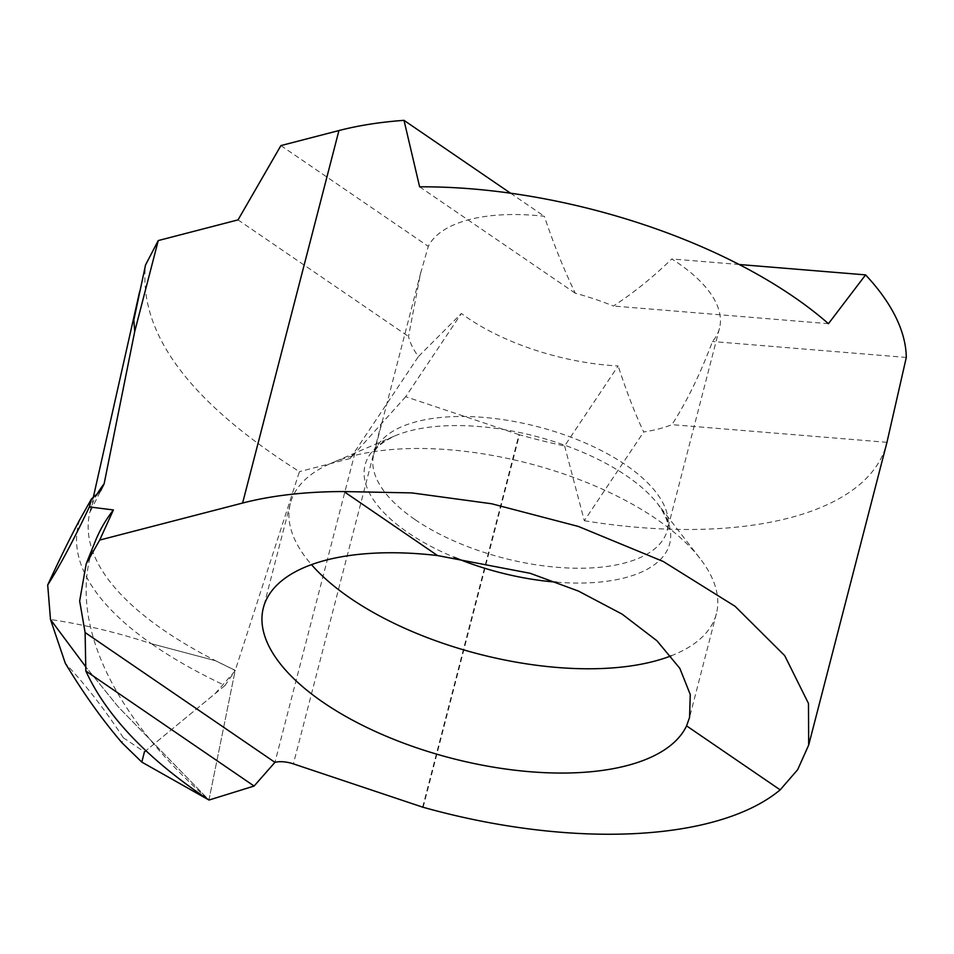 <?xml version="1.0" encoding="UTF-8"?>
<svg xmlns="http://www.w3.org/2000/svg" width="954" height="954" viewBox="0 0 954 954"><rect width="100%" height="100%" fill="white"/><g stroke="black" fill="none" stroke-linecap="round" stroke-linejoin="round"><path stroke-width="0.72" stroke-dasharray="4.77 3.58" d="M235.268 670.352A469.583 171.517 7.8 0 1 232.895 669.231L235.268 670.352L299.437 471.658C189.643 402.206 138.342 333.316 145.533 264.985M422.658 807.144L518.988 434.654A293.379 131.366 14.5 0 1 519.477 434.786A342.271 153.26 -165.5 0 0 564.613 445.971L618.132 365.954A151.579 67.865 14.5 0 1 461.378 313.472L418.424 356.534A151.579 67.865 14.5 0 1 408.515 336.464L420.356 274.203L428.274 246.359A151.579 67.865 14.5 0 1 544.317 216.284C553.666 244.129 563.993 269.779 575.286 293.248A151.579 67.865 14.5 0 1 613.41 306.019C633.408 293.021 652.858 277.34 671.759 258.963A151.579 67.865 14.5 0 1 719.471 328.379A151.579 67.865 14.5 0 1 712.471 341.508C700.415 373.753 686.892 401.479 671.926 424.649A151.579 67.865 14.5 0 1 643.7 431.959C635.507 414.787 626.993 392.786 618.132 365.954M518.988 434.654L405.688 396.721L461.378 313.472M238.035 219.885L408.515 336.464M405.688 396.721L350.225 458.504L418.424 356.534M350.225 458.504L299.437 471.658M280.905 145.592L428.274 246.359M510.557 193.209L544.317 216.284M419.629 186.817L575.286 293.248M739.147 264.496L671.759 258.963M906.3 357.44L712.471 341.508M828.442 323.68L613.41 306.019M886.958 442.322L671.926 424.649M564.613 445.971L584.325 520.741L643.7 431.959M584.325 520.741A342.271 153.26 -165.5 0 0 886.576 443.848M671.008 655.875A220.028 98.524 -165.5 0 0 713.544 621.579A220.028 98.524 -165.5 0 0 716.382 613.72A220.028 98.524 -165.5 0 0 700.105 558.555A220.028 98.524 -165.5 0 0 331.324 463.179A220.028 98.524 -165.5 0 0 290.338 503.533A220.028 98.524 -165.5 0 0 311.493 564.637M208.938 800.012L235.101 670.841L208.938 800.012L118.332 706.962L85.514 666.488L118.332 706.962L208.938 800.012L235.101 670.841L215.103 693.653L145.89 750.726M79.707 519.835A479.361 175.083 -172.2 0 0 151.424 643.723C117.604 632.597 83.964 624.524 50.49 619.504C83.964 624.524 117.604 632.597 151.424 643.723L215.592 660.74A469.583 171.517 7.8 0 1 89.795 512.56A469.583 171.517 7.8 0 1 96.581 495.09M232.895 669.231L215.592 660.74L232.895 669.231A469.583 171.517 7.8 0 1 215.592 660.74L151.424 643.723A479.361 175.083 -172.2 0 0 224.977 685.509L235.101 670.841L232.895 669.231M95.006 542.003A458.361 239.06 -158.2 0 0 208.998 800.048M224.977 685.509L144.424 751.931L123.316 737.74L122.005 742.796M144.424 751.931L141.8 762.091M123.316 737.74C104.821 709.478 85.49 684.662 65.313 663.28M423.147 807.275L519.477 434.786M556.599 582.19A157.303 70.441 -165.5 0 0 658.057 504.272A157.303 70.441 -165.5 0 0 394.407 436.085A157.303 70.441 -165.5 0 0 408.038 532.666A157.303 70.441 -165.5 0 0 454.211 557.279M415.121 519.668A151.579 67.865 -165.5 0 0 568.465 568.012A151.579 67.865 -165.5 0 0 667.251 530.305A151.579 67.865 -165.5 0 0 619.54 460.889A151.579 67.865 -165.5 0 0 468.402 416.564A151.579 67.865 -165.5 0 0 373.753 454.402A151.579 67.865 -165.5 0 0 415.121 519.668M354.971 452.864L274.943 762.341M381.564 422.932L293.391 763.868M290.338 503.533L263.364 607.817M716.382 613.72L689.563 717.42M420.881 272.152L373.753 454.402C375.423 452.399 371.786 447.629 394.407 436.085L331.324 463.179M719.471 328.379L667.251 530.305C666.751 527.741 672.248 525.332 658.057 504.272L700.105 558.555M140.727 286.582L139.618 291.662M93.218 497.761L89.795 512.56L100.635 490.821"/><path stroke-width="1.43" d="M89.366 506.932C73.613 540.071 59.732 566.092 47.7 584.993C59.196 560.01 69.857 538.294 79.707 519.835L91.417 499.002L89.366 506.932L113.395 509.961A458.361 239.06 -158.2 0 0 95.006 542.003M423.147 807.275A293.379 131.366 -165.5 0 0 422.658 807.144L293.391 763.868A19.557 8.753 14.5 0 0 274.943 762.341L85.109 632.538L79.659 601.008L86.194 563.838L99.693 540.071L242.602 503.044A342.271 153.26 14.5 0 1 343.941 491.56L411.806 492.908L491.62 503.76L578.434 526.465L663.269 561.501L735.081 606.303L784.713 655.636L808.467 703.444L808.682 745.062L797.663 769.687L780.169 789.864A342.271 153.26 14.5 0 1 423.147 807.275M134.729 331.491L133.834 320.019L145.533 264.985L158.245 240.563L134.729 331.491L104.129 483.821L100.635 490.821L91.417 499.002M808.682 745.062L886.576 443.848A342.271 153.26 -165.5 0 0 886.958 442.322L906.3 357.44A342.271 153.26 -165.5 0 0 865.588 274.883L828.442 323.68A342.271 153.26 -165.5 0 0 419.629 186.817L404.007 120.347A342.271 153.26 -165.5 0 0 338.932 130.555L280.905 145.592L238.035 219.885L158.245 240.563M780.169 789.864L686.57 725.863L689.563 717.42L690.255 694.5L679.844 668.36L656.924 640.754L622.139 614.149L578.422 591.063L530.185 573.306L437.54 555.562A220.028 98.524 -165.5 0 0 263.364 607.817A220.028 98.524 -165.5 0 0 442.739 755.878A220.028 98.524 -165.5 0 0 686.57 725.863M437.54 555.562L343.941 491.56M85.836 670.984L254.11 786.048L208.998 800.048L198.408 792.869C142.695 753.899 105.167 713.282 85.836 670.984L85.109 632.538M404.007 120.347L510.557 193.209M865.588 274.883L739.147 264.496M99.693 540.071L113.395 509.961M254.11 786.048L274.943 762.341M311.493 564.637A220.028 98.524 -165.5 0 0 350.392 598.265A220.028 98.524 -165.5 0 0 671.008 655.875M145.89 750.726L144.424 751.931L141.8 762.091L208.938 800.012L141.8 762.091L122.005 742.796C102.197 719.65 83.296 693.141 65.313 663.28L50.49 619.504L85.514 666.488L50.49 619.504L47.7 584.993M96.581 495.09A469.583 171.517 7.8 0 1 104.129 483.821M242.602 503.044L338.932 130.555M454.211 557.279A157.303 70.441 -165.5 0 0 556.599 582.19M139.618 291.662L93.218 497.761M95.46 540.858L86.838 562.168"/></g></svg>
